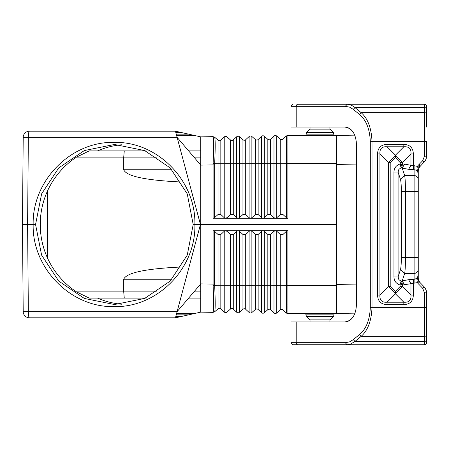 <?xml version="1.0" encoding="UTF-8"?>
<svg xmlns="http://www.w3.org/2000/svg" width="449" height="449" viewBox="0 0 449 449"><rect width="100%" height="100%" fill="white"/><g stroke="black" fill="none" stroke-linecap="round" stroke-linejoin="round"><path stroke-width="0.67" d="M225.639 230.769L287.882 230.713L286.372 231.308L283.033 234.434L280.266 234.44L276.758 231.263L275.405 230.724L273.991 231.269L270.59 234.445L267.829 234.451L264.315 231.274L262.889 230.735L261.554 231.28L258.153 234.457L255.386 234.462L251.878 231.286L250.447 230.747L249.111 231.291L245.71 234.468L242.943 234.473L239.435 231.297L238.009 230.758L236.674 231.302L233.272 234.479L230.505 234.485L226.998 231.308L225.639 230.769M213.118 312.319L214.65 311.769L213.118 312.319C213.819 310.304 213.819 301.352 213.118 285.463L213.084 284.088L214.616 284.071L214.65 285.339C215.374 301.004 215.374 309.816 214.65 311.769L218.062 308.817A2.071 2.071 0 0 1 220.829 308.867L224.231 312.016A2.071 2.071 0 0 0 226.998 312.066A2.071 2.071 0 0 1 224.231 312.016L224.231 231.314L220.829 234.49L218.062 234.496L214.616 231.375L213.084 230.78L225.566 230.769L224.231 231.314M226.998 312.066L226.998 285.345L230.505 285.267L230.505 309.035L226.998 312.066L230.505 309.035A2.071 2.071 0 0 1 233.272 309.08L236.674 312.235A2.071 2.071 0 0 0 239.435 312.279L242.943 309.254A2.071 2.071 0 0 1 245.71 309.299L249.111 312.453A2.071 2.071 0 0 0 251.878 312.498L251.878 285.356L255.386 285.278L255.386 309.468L251.878 312.498L255.386 309.468A2.071 2.071 0 0 1 258.153 309.518L261.554 312.667A2.071 2.071 0 0 0 264.315 312.717L264.315 285.362L267.829 285.283L267.829 309.687L264.315 312.717L267.829 309.687A2.071 2.071 0 0 1 270.59 309.737L273.991 312.886A2.071 2.071 0 0 0 276.758 312.936L276.758 285.368L280.266 285.289L280.266 309.905L276.758 312.936L280.266 309.905A2.071 2.071 0 0 1 283.033 309.95L283.033 285.289L287.882 285.39L287.921 313.655L336.565 313.655L336.565 285.39L336.565 296.862L336.565 285.39L287.882 285.39L287.882 230.713M283.033 309.95L286.434 313.105M287.893 304.282L287.893 304.686M287.893 306.375L287.899 308.895M200.759 310.208L200.759 312.134L188.546 314.867L193.974 313.655L176.564 313.655L177.102 311.634L175.452 317.802L180.874 316.59L175.452 317.802L29.432 317.802A6.219 1.078 -90 0 1 28.349 311.634L27.591 224.5L22.45 224.5L23.208 311.634A6.219 6.219 0 0 0 29.432 317.802M200.759 298.102L188.631 298.102L200.759 298.102L200.759 300.084M200.759 306.482L200.759 307.61M41.465 317.802L175.452 317.802L200.759 312.134L213.084 312.352L214.616 311.797M356.253 306.964L356.096 284.082L336.565 284.425L336.565 224.5L200.759 224.5L200.759 312.134M124.272 298.102L123.728 291.884L123.728 279.239C126.394 272.751 145.555 268.676 181.222 267.009M121.46 144.78A80.034 78.816 -90 0 0 97.472 150.898L89.194 150.898L76.538 157.116A80.034 78.816 -90 0 0 76.538 291.884L89.194 298.102L145.437 298.102M181.222 181.991C145.555 180.324 126.394 176.249 123.728 169.761L123.728 157.116L124.272 150.898M230.505 234.485L230.505 285.267L239.435 285.351L239.435 312.279L242.943 309.254L242.943 234.473M47.33 257.664L47.33 191.336M286.372 217.692L283.033 214.566L280.266 214.56L276.758 217.737L275.405 218.276L287.882 218.287L286.372 217.692L286.372 163.627L287.882 163.61L287.921 135.345L287.584 135.368M180.874 316.59L175.778 316.59L180.874 316.59L188.546 314.867L176.238 314.867L188.546 314.867L193.974 313.655L176.564 313.655M261.554 217.72L258.153 214.543L255.386 214.538L251.878 217.714L250.447 218.253L262.962 218.265L261.554 217.72L261.554 163.638L258.153 163.722L258.153 214.543M213.118 136.681L214.65 137.231L213.118 136.681C213.819 138.696 213.819 147.648 213.118 163.537L213.084 164.912L200.759 165.125L200.759 136.866L188.546 134.133L193.974 135.345L176.564 135.345L177.102 137.366L200.759 165.125L200.759 224.5L200.45 224.5L177.102 137.366L28.349 137.366L27.591 224.5L33.164 224.5C32.12 268.401 70.948 307.728 114.147 306.605C157.346 307.728 196.05 268.401 194.877 224.5L200.45 224.5L177.102 311.634L23.208 311.634M213.084 230.78L213.084 284.088L200.759 283.875L177.102 311.634M225.566 218.231L224.231 217.686L220.829 214.51L218.062 214.504L214.616 217.625L213.084 218.22L225.566 218.231M218.062 140.183L218.062 163.739L214.65 163.661C215.374 147.996 215.374 139.184 214.65 137.231L218.062 140.183A2.071 2.071 0 0 0 220.829 140.133L224.231 136.984A2.071 2.071 0 0 1 226.998 136.934L226.998 163.655L230.505 163.733L230.505 139.965A2.071 2.071 0 0 0 233.272 139.92A2.071 2.071 0 0 1 230.505 139.965L226.998 136.934A2.071 2.071 0 0 0 224.231 136.984L224.231 217.686M200.759 138.792L200.759 136.866L213.084 136.648L200.759 136.866L175.452 131.198L188.546 134.133L176.238 134.133L188.546 134.133L193.974 135.345L176.564 135.345M180.874 132.41L175.778 132.41L180.874 132.41L175.452 131.198L29.432 131.198A6.219 1.078 90 0 0 28.349 137.366L23.208 137.366L22.45 224.5M177.102 137.366L175.452 131.198M35.566 224.5L33.164 224.5C32.12 180.599 70.948 141.272 114.147 142.395C157.346 141.272 196.05 180.599 194.877 224.5L193.199 224.5L187.244 193.878L170.199 167.915L144.651 150.561L114.501 144.466L84.328 150.561L58.729 167.915L41.605 193.878L35.566 224.5L41.605 255.122L58.729 281.085L84.328 298.439L114.501 304.534L144.651 298.439L170.199 281.085L187.244 255.122L193.199 224.5M23.208 137.366A6.219 6.219 0 0 1 29.432 131.198A6.219 6.219 0 0 0 23.208 137.366M233.272 214.521L233.272 163.733L236.674 163.649L236.674 217.698L233.272 214.521L230.505 214.515L230.505 163.733L233.272 163.733L233.272 139.92L236.674 136.765A2.071 2.071 0 0 1 239.435 136.721L242.943 139.746A2.071 2.071 0 0 0 245.71 139.701L249.111 136.547A2.071 2.071 0 0 1 251.878 136.502L255.386 139.532A2.071 2.071 0 0 0 258.153 139.482L261.554 136.333A2.071 2.071 0 0 1 264.315 136.283L267.829 139.313A2.071 2.071 0 0 0 270.59 139.263L273.991 136.114A2.071 2.071 0 0 1 276.758 136.064L280.266 139.095A2.071 2.071 0 0 0 283.033 139.05L286.372 135.952L286.372 163.627L283.033 163.711L283.033 214.566M276.758 136.064L276.758 163.632L280.266 163.711L280.266 139.095A2.071 2.071 0 0 0 283.033 139.05A2.071 2.071 0 0 1 280.266 139.095A2.071 2.071 0 0 0 283.033 139.05L286.434 135.895M200.759 150.898L188.631 150.898L200.759 150.898L200.759 148.916M267.829 214.549L264.315 217.726L262.962 218.265L275.405 218.259L273.991 217.731L270.59 214.555L267.829 214.549L267.829 163.717L273.991 163.632L273.991 217.731M97.472 150.898L145.437 150.898M236.674 217.698L238.082 218.242L225.639 218.231L226.998 217.692L230.505 214.515M287.916 136.041L287.91 137.018M287.899 140.105L287.893 142.625M287.893 144.314L287.893 144.718M238.082 218.242L239.435 217.703L242.943 214.527L245.71 214.532L249.111 217.709L250.447 218.253L238.082 218.242M251.878 136.502L251.878 163.644L258.153 163.722L258.153 139.482L261.554 136.333A2.071 2.071 0 0 1 264.315 136.283L264.315 163.638L267.829 163.717L267.829 139.313A2.071 2.071 0 0 0 270.59 139.263L273.991 136.114L273.991 163.632L276.758 163.632L276.758 217.737M242.943 139.746L242.943 163.728L245.71 163.728L245.71 139.701A2.071 2.071 0 0 1 242.943 139.746A2.071 2.071 0 0 0 245.71 139.701L249.111 136.547L249.111 217.709M200.759 142.518L200.759 141.39M336.565 224.5L336.565 135.345L287.921 135.345L286.372 135.952M287.584 313.632L286.372 313.048L286.372 231.308M310.029 319.873L329.931 319.873L333.472 316.337L306.487 316.337L310.029 319.873L310.029 321.95M329.931 319.873L329.931 321.95M334.078 135.345L333.472 132.663L329.931 129.127L310.029 129.127L306.487 132.663L333.472 132.663L334.078 134.133L305.881 134.133L306.487 132.663L305.881 135.345M310.029 129.127L310.029 127.05M329.931 129.127L329.931 127.05M356.096 284.082L356.248 140.907M336.565 284.425L336.565 309.007M345.315 342.682L347.01 344.753L350.467 344.164L354.996 341.42L353.296 339.629L349.558 341.863L345.477 342.682L290.952 342.682L290.952 321.95L344.793 321.95C349.35 321.697 352.768 318.756 355.058 313.127L336.565 313.447M345.315 106.318L349.558 107.137L353.296 109.371L354.996 107.58L354.334 107.014L351.258 105.139L347.172 104.247L345.315 106.318L290.952 106.318L290.952 127.05L344.793 127.05C349.35 127.303 352.768 130.244 355.058 135.873L336.565 135.553M356.248 140.952L356.253 141.833M356.253 142.406L356.253 146.902M356.253 146.969L356.248 149.04M356.242 149.427L356.231 151.549M356.405 297.794A16.585 16.585 0 0 0 356.231 297.451L356.253 301.492M356.253 302.138L356.253 306.897M336.565 163.61L336.565 152.138L336.565 163.61L287.882 163.61L287.882 218.287M343.766 104.247L424.479 104.247A2.071 2.071 0 0 1 426.55 106.318A2.071 2.071 0 0 0 424.479 104.247A2.071 2.071 0 0 1 426.55 106.318L426.55 127.05L426.55 106.318A2.071 2.071 0 0 0 424.479 104.247A2.071 2.071 0 0 1 426.55 106.318L426.55 109.371A2.071 1.796 180 0 0 424.479 107.58L424.479 156.196L422.655 160.748L424.249 162.027M306.572 104.247L333.388 104.247M334.679 344.753L334.078 344.753L334.679 344.753M293.023 344.753L290.952 342.682L293.023 344.753L347.01 344.753L297.9 344.753A2.071 1.701 90 0 1 296.2 342.682L296.2 321.95M426.55 305.359L426.55 321.95M419.473 164.042L419.473 166.977L419.024 167.539L417.334 166.383L416.947 169.368L418.238 173.724M418.221 173.533L418.182 173.207M418.142 172.983L418.092 172.697M417.379 170.485L417.132 169.868M418.429 168.964L418.322 169.542M418.277 169.991L418.26 170.323M416.947 169.368L418.255 170.564L418.255 191.611L401.339 191.611L401.339 257.389C401.305 263.479 401.036 267.481 400.53 269.406L404.661 273.407L402.22 280.889L401.075 281.175L400.07 285.036L402.45 285.036L402.119 282.696L401.075 281.175L398.852 279.592L398.083 276.904L393.953 276.904C394.099 280.934 396.136 283.645 400.07 285.036L400.07 286.563L402.45 286.563L402.45 285.036L413.344 283.297L413.344 279.289L408.584 279.693L410.964 283.701L410.964 295.083C411.363 300.235 408.983 302.615 403.831 302.216L395.451 293.837L387.072 302.216C381.914 302.609 379.54 300.235 379.933 295.083L377.553 295.083L377.553 153.917L379.933 153.917C379.54 148.765 381.914 146.391 387.072 146.784L403.831 146.784L395.451 155.163L387.072 146.784L387.072 144.404C380.982 144.657 377.805 147.828 377.553 153.917M401.339 191.611C401.305 185.521 401.036 181.519 400.53 179.594L404.661 175.593L414.107 175.593A4.148 4.007 0 0 1 418.255 179.594L418.255 170.564L419.136 167.432M426.533 292.305L426.488 291.766M426.466 291.62L426.393 291.182M426.224 290.458L425.641 288.931M425.949 289.65L425.753 289.195M425.663 289.01L425.506 288.701M425.478 288.656L425.046 287.961M424.675 161.539L424.967 161.152M401.339 257.389L405.469 257.389C405.436 265.505 405.166 270.848 404.661 273.407L414.107 273.407A4.148 4.007 0 0 0 418.255 269.406L418.255 257.389L418.255 278.436L419.495 282L419.024 281.461L419.473 282.023L418.008 283.437L417.334 282.617L419.069 281.484M417.452 278.335L418.255 274.709L416.947 279.632L418.255 278.436L419.495 282L418.939 281.287M426.55 109.371L426.55 127.05M418.255 269.406L417.968 276.388L416.285 278.61L414.107 279.289L415.707 278.941L417.172 277.802L417.968 276.388L418.255 274.709L418.255 278.436M347.01 344.753L424.479 344.753A2.071 2.071 0 0 0 426.55 342.682L426.55 292.804L424.479 292.804L424.479 307.649L426.55 307.649M400.3 344.753L397.365 344.753M344.793 127.05C351.831 128.055 355.703 133.583 356.405 143.641L356.405 305.359C355.703 315.417 351.831 320.945 344.793 321.95M353.296 109.371L359.419 114.422L361.114 112.626C367.787 118.441 371.413 128.021 372.002 141.351L426.55 141.351L426.55 156.196L424.479 156.196M319.346 104.247L316.708 104.247M319.98 104.247L305.881 104.247M346.381 104.247L297.9 104.247A2.071 1.701 90 0 0 296.2 106.318L296.2 127.05M347.01 104.247L297.9 104.247M397.365 104.247L400.3 104.247M395.451 293.837L402.45 286.563L410.964 295.083L413.344 295.083L413.344 283.297L417.334 282.617L416.947 279.632M359.419 114.422C366.087 119.872 369.718 128.852 370.307 141.351L372.002 141.351L372.002 307.649C371.413 320.979 367.787 330.559 361.114 336.374L359.419 334.578L353.296 339.629M424.148 162.184L425.921 159.412L426.55 156.196L426.191 158.665L425.068 161.051L419.046 167.556L419.495 167L418.008 165.563L422.655 160.748M418.008 283.437L422.655 288.252L424.148 286.816L419.495 282M424.12 286.838L426.034 289.869L426.55 292.804L426.05 289.891L424.148 286.816M418.255 179.594L418.255 257.389L414.107 257.389L414.107 169.711L415.707 170.059L417.172 171.198L417.968 172.612L418.255 174.291M403.831 304.596L387.072 304.596L387.072 302.216L403.831 302.216L403.831 304.596C409.92 304.343 413.091 301.172 413.344 295.083M395.451 157.683L395.451 155.32L388.452 162.437L388.452 286.563L390.832 286.563L395.451 291.317L395.451 293.68L388.452 286.563L379.933 295.083L379.933 153.917L388.452 162.437L390.832 162.437L395.451 157.683L400.07 162.437L401.075 167.825L398.852 169.408L398.083 172.096L393.953 172.096L393.953 276.904M414.107 283.297L414.107 257.389L405.469 257.389L405.469 191.611C405.436 183.495 405.166 178.152 404.661 175.593L402.22 168.111L401.075 167.825L402.119 166.304L402.45 163.964L400.07 163.964C396.136 165.355 394.099 168.066 393.953 172.096M387.072 144.404L403.831 144.404C409.92 144.657 413.091 147.828 413.344 153.917L410.964 153.917L402.45 162.437L395.451 155.163M403.831 144.404L403.831 146.784C408.983 146.385 411.363 148.765 410.964 153.917L410.964 165.299L413.344 165.703L413.344 153.917M404.6 164.109L410.964 165.299L408.584 169.307L402.22 168.111L404.6 164.109L402.45 163.964L402.45 162.437L400.07 162.437M400.699 166.383L401.451 165.636L402.119 166.304M401.451 165.636L401.316 163.964M408.584 279.693L402.22 280.889L404.6 284.891M402.119 282.696L401.451 283.364L400.699 282.617M401.451 283.364L401.316 285.036M97.472 298.102A80.034 78.816 -90 0 0 121.46 304.22M226.998 231.308L226.998 285.345L220.829 285.261L220.829 234.49M218.062 234.496L218.062 285.261L220.829 285.261L220.829 308.867A2.071 2.071 0 0 0 218.062 308.817L218.062 285.261L213.118 285.463M276.758 312.936A2.071 2.071 0 0 1 273.991 312.886L273.991 231.269M270.59 309.737L270.59 285.283L276.758 285.368L276.758 231.263M255.386 234.462L255.386 285.278L258.153 285.278L258.153 234.457M258.153 309.518L258.153 285.278L261.554 285.362L261.554 231.28M267.829 234.451L267.829 285.283L270.59 285.283L270.59 234.445M233.272 309.08L233.272 234.479M236.674 312.235L236.674 231.302M286.372 300.645L286.372 308.508M157.004 291.884L76.538 291.884M280.266 234.44L280.266 285.289L283.033 285.289L283.033 234.434M214.616 284.071L214.616 231.375M245.71 309.299L245.71 285.272L239.435 285.351L239.435 231.297M251.878 231.286L251.878 285.356L249.111 285.356L249.111 231.291M264.315 231.274L264.315 285.362L261.554 285.362L261.554 312.667A2.071 2.071 0 0 0 264.315 312.717M251.878 312.498A2.071 2.071 0 0 1 249.111 312.453L249.111 285.356L245.71 285.272L245.71 234.468M157.004 157.116L76.538 157.116M334.078 313.655L334.078 314.867L305.881 314.867L305.881 313.655M200.759 291.884L193.934 291.884L200.759 291.884M171.961 279.239L123.728 279.239M226.998 217.692L226.998 163.655L220.829 163.739L220.829 214.51M220.829 140.133L220.829 163.739L218.062 163.739L218.062 214.504M213.118 163.537L214.65 163.661L214.616 217.625M200.759 157.116L193.934 157.116L200.759 157.116M171.961 169.761L123.728 169.761M251.878 217.714L251.878 163.644L245.71 163.728L245.71 214.532M264.315 136.283A2.071 2.071 0 0 0 261.554 136.333L261.554 163.638L264.315 163.638L264.315 217.726M239.435 136.721L239.435 217.703M242.943 214.527L242.943 163.728L236.674 163.649L236.674 136.765M226.998 136.934A2.071 2.071 0 0 0 224.231 136.984M255.386 139.532L255.386 214.538M270.59 139.263L270.59 214.555M214.616 164.929L213.084 164.912L213.084 218.22M283.033 139.05L283.033 163.711L280.266 163.711L280.266 214.56M286.372 136.878L286.372 148.316M356.096 164.918L336.565 164.575M356.102 164.199L356.405 164.199M356.102 284.801L356.405 284.801M426.55 342.682A2.071 2.071 0 0 1 424.479 344.753L424.479 307.649L370.307 307.649C369.718 320.148 366.087 329.128 359.419 334.578M426.55 334.578A2.071 1.796 0 0 1 424.479 336.374L361.114 336.374L354.996 341.42L424.479 341.42A2.071 1.796 -0 0 0 426.55 339.629M370.307 307.649L370.307 141.351M426.55 106.318A2.071 2.071 0 0 0 424.479 104.247L424.479 107.58L354.996 107.58L361.114 112.626L424.479 112.626A2.071 1.796 180 0 1 426.55 114.422M422.655 288.252L424.479 292.804M387.072 304.596C380.982 304.343 377.805 301.172 377.553 295.083M414.107 165.703L413.344 165.703L413.344 169.711L414.107 169.711L414.107 165.703L417.334 166.383L418.008 165.563M400.53 179.594L398.083 172.096L398.083 276.904L400.53 269.406M390.832 286.563L390.832 162.437M395.451 291.317L400.07 286.563M408.584 169.307L413.344 169.711M414.107 279.289L413.344 279.289M306.487 316.337L305.881 314.867L306.487 316.337M291.126 105.487L293.023 104.247L290.952 106.318L291.047 105.7M419.046 167.556L419.495 167L418.255 170.463M418.373 169.239L418.474 168.807M426.174 290.279L426.37 291.047M425.551 160.242L424.917 161.27M418.283 279.098L418.316 279.401M418.502 280.288L418.81 281.057M400.547 344.753L395.911 344.753M400.547 104.247L395.911 104.247M333.472 316.337L334.078 314.867L333.472 316.337"/></g></svg>
